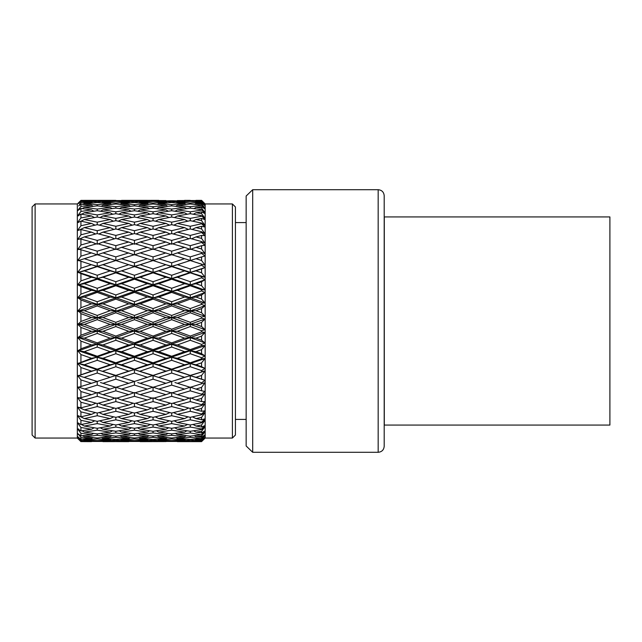 <?xml version="1.0" encoding="UTF-8"?>
<svg xmlns="http://www.w3.org/2000/svg" width="642" height="642" viewBox="0 0 642 642"><rect width="100%" height="100%" fill="white"/><g stroke="black" fill="none" stroke-linecap="round" stroke-linejoin="round"><path stroke-width="0.96" d="M384.301 216.932L384.301 425.068L609.9 425.068L609.9 216.932L384.301 216.932M252.691 452.297L252.691 189.703L246.151 196.019L246.151 445.981L252.691 452.297L378.17 452.297L378.17 189.703C381.829 190.064 383.844 192.07 384.197 195.738L384.197 446.262C383.844 449.93 381.829 451.936 378.17 452.297M78.629 415.799L78.629 417.148L78.163 416.706M177.288 441.56L201.564 441.632L205.023 438.165L201.564 441.536L195.995 441.439L201.564 441.536M190.265 441.295L177.401 440.845L190.265 440.211L201.564 440.781L186.316 441.592M153.053 441.295L140.165 440.845L153.053 440.211L165.949 440.845L140.165 441.632L166.061 441.56M184.551 441.439L158.783 441.439L185.032 441.134M177.401 440.845L176.574 440.34M171.679 440.589L158.783 439.866L171.679 438.959L184.551 439.866L171.679 440.589L171.679 441.07M158.783 441.439L158.293 441.134M115.849 441.295L102.953 440.845L115.849 440.211L128.729 440.845L102.953 441.632L128.849 441.56M147.323 441.439L121.579 441.439L147.804 441.134M201.564 438.63L190.265 439.489L177.401 438.502L190.265 437.33L201.564 438.63L205.023 435.437L201.564 439.497L201.564 440.203L195.995 439.866L201.564 439.497M177.401 438.502L175.924 437.611M171.679 438.004L158.783 436.745L171.679 435.316L184.551 436.745L171.679 438.004L171.679 438.959M184.551 439.866L185.715 439.16M158.783 439.866L157.619 439.16M153.053 439.489L140.165 438.502L153.053 437.33L165.949 438.502L153.053 439.489L153.053 440.211M165.949 440.845L166.784 440.34M140.165 440.845L139.338 440.332M134.451 440.589L121.579 439.866L134.451 438.959L147.323 439.866L134.451 440.589L134.451 441.07M121.579 441.439L121.089 441.134M128.729 441.632L102.832 441.56M89.382 441.632L82.585 441.592M78.629 428.936L78.629 430.276L80.932 433.246L91.493 434.618L80.932 435.878L78.629 434.337L80.932 437.547L91.493 438.502L80.932 439.321L78.629 437.475L80.932 440.34L91.493 440.845L80.932 441.231L78.629 439.096L80.932 441.568L91.613 441.56M80.932 441.568L91.493 441.632M110.119 441.439L84.351 441.439L110.601 441.134M201.564 434.811L190.265 436.135L177.401 434.618L190.265 432.925L201.564 434.811L205.023 431.817L201.564 436.151L201.564 437.314L195.995 436.745L201.564 436.151M177.401 434.618L175.314 433.406M171.679 433.888L158.783 432.122L171.679 430.172L184.551 432.122L171.679 433.888L171.679 435.316M184.551 436.745L186.34 435.685M158.783 436.745L156.993 435.685M153.053 436.135L140.165 434.618L153.053 432.925L165.949 434.618L153.053 436.135L153.053 437.33M165.949 438.502L167.434 437.611M140.165 438.502L138.688 437.611M134.451 437.996L121.579 436.745L134.451 435.316L147.323 436.745L134.451 437.996L134.451 438.959M147.323 439.866L148.487 439.16M121.579 439.866L120.415 439.16M115.849 439.489L102.953 438.502L115.849 437.33L128.729 438.502L115.849 439.489L115.849 440.211M128.729 440.845L129.564 440.332M102.953 440.845L102.118 440.34M97.223 440.589L84.351 439.866L97.223 438.959L110.119 439.866L97.223 440.589L97.223 441.07M84.351 441.439L83.861 441.134M80.932 440.34L80.932 441.231M201.564 429.514L190.265 431.28L177.401 429.257L190.265 427.066L201.564 428.992L201.564 429.514L205.023 426.761L201.564 431.296L201.564 432.909L195.995 432.122L201.564 431.296M177.401 429.257L174.728 427.781M171.679 428.302L158.783 426.039L171.679 423.616L184.551 426.039L171.679 428.302L171.679 430.172M184.551 432.122L186.934 430.766M158.783 432.122L156.391 430.766M153.053 431.28L140.165 429.257L153.053 427.066L165.949 429.257L153.053 431.28L153.053 432.925M165.949 434.618L168.035 433.406M140.165 434.618L138.078 433.406M134.451 433.888L121.579 432.122L134.451 430.172L147.323 432.122L134.451 433.888L134.451 435.316M147.323 436.745L149.113 435.685M121.579 436.745L119.781 435.685M115.849 436.135L102.953 434.618L115.849 432.925L128.729 434.618L115.849 436.135L115.849 437.33M128.729 438.502L130.214 437.611M102.953 438.502L101.468 437.611M97.223 438.004L84.351 436.745L97.223 435.316L110.119 436.745L97.223 438.004L97.223 438.959M110.119 439.866L111.283 439.16M84.351 439.866L83.187 439.16M91.493 440.845L92.328 440.34M78.629 439.096L77.473 437.964L78.629 439.176M80.932 437.547L80.932 439.321M201.564 422.797L190.265 424.98L177.401 422.484L190.265 419.828L201.564 422.163L201.564 422.797L205.023 420.317L202.447 423.816M177.401 422.484L174.151 420.807M171.679 421.321L158.783 418.592L171.679 415.719L184.551 418.592L171.679 421.321L171.679 423.616M184.551 426.039L187.512 424.458M158.783 426.039L155.813 424.458M153.053 424.98L140.165 422.484L153.053 419.828L165.949 422.484L153.053 424.98L153.053 427.066M165.949 429.257L168.621 427.781M140.165 429.257L137.492 427.781M134.451 428.302L121.579 426.039L134.451 423.616L147.323 426.039L134.451 428.302L134.451 430.172M147.323 432.122L149.706 430.766M121.579 432.122L119.187 430.766M115.849 431.28L102.953 429.257L115.849 427.066L128.729 429.257L115.849 431.28L115.849 432.925M128.729 434.618L130.816 433.406M102.953 434.618L100.858 433.406M97.223 433.888L84.351 432.122L97.223 430.172L110.119 432.122L97.223 433.888L97.223 435.316M110.119 436.745L111.909 435.685M84.351 436.745L82.561 435.685M91.493 438.502L92.978 437.611M78.629 437.475L77.473 436.391L78.629 437.716M80.932 433.246L80.932 435.878M201.564 414.756L190.265 417.332L177.401 414.387L190.265 411.297L201.564 414.018L201.564 414.756L205.023 412.581L201.564 417.364L201.564 419.796L195.995 418.592L201.564 417.364L205.023 412.581M177.401 414.387L173.565 412.573M171.679 413.031L158.783 409.877L171.679 406.579L184.551 409.877L171.679 413.031L171.679 415.719M184.551 418.592L188.09 416.843M158.783 418.592L155.236 416.843M153.053 417.332L140.165 414.387L153.053 411.297L165.949 414.387L153.053 417.332L153.053 419.828M165.949 422.484L169.199 420.807M140.165 422.484L136.915 420.807M134.451 421.321L121.579 418.592L134.451 415.719L147.323 418.592L134.451 421.321L134.451 423.616M147.323 426.039L150.284 424.458M121.579 426.039L118.61 424.458M115.849 424.98L102.953 422.484L115.849 419.828L128.729 422.484L115.849 424.98L115.849 427.066M128.729 429.257L131.401 427.781M102.953 429.257L100.272 427.781M97.223 428.302L84.351 426.039L97.223 423.616L110.119 426.039L97.223 428.302L97.223 430.172M110.119 432.122L112.502 430.766M84.351 432.122L81.967 430.766M91.493 434.618L93.588 433.406M78.629 434.337L77.473 433.31L78.629 434.738M78.629 423.03L78.629 424.386L80.932 427.476L91.493 429.257L80.932 430.926L77.473 428.768L78.629 430.276M80.932 424.547L80.932 420.309L78.629 417.148L80.932 420.309L91.493 422.484L80.932 424.547L77.473 422.821L80.932 427.476L80.932 430.926M201.564 405.495L190.265 408.432L177.401 405.078L190.265 401.587L201.564 404.653L201.564 405.495L205.023 403.649L201.564 408.464L201.564 411.257L195.995 409.877L201.564 408.464L205.023 403.649M177.401 405.078L172.963 403.192M171.679 403.537L158.783 399.998L171.679 396.331L184.551 399.998L171.679 403.537L171.679 406.579M184.551 409.877L188.676 408.023M158.783 409.877L154.642 408.023M153.053 408.432L140.165 405.078L153.053 401.587L165.949 405.078L153.053 408.432L153.053 411.297M165.949 414.387L169.785 412.581M140.165 414.387L136.337 412.573M134.451 413.031L121.579 409.877L134.451 406.579L147.323 409.877L134.451 413.031L134.451 415.719M147.323 418.592L150.862 416.843M121.579 418.592L118.032 416.843M115.849 417.332L102.953 414.387L115.849 411.297L128.729 414.387L115.849 417.332L115.849 419.828M128.729 422.484L131.979 420.807M102.953 422.484L99.695 420.807M97.223 421.321L84.351 418.592L97.223 415.719L110.119 418.592L97.223 421.321L97.223 423.616M110.119 426.039L113.08 424.458M84.351 426.039L81.39 424.458M91.493 429.257L94.173 427.781M201.564 395.127L190.265 398.385L177.401 394.661L190.265 390.834L201.564 394.196L201.564 395.127L205.023 393.65L201.564 398.425L201.564 401.547L195.995 399.998L201.564 398.425L205.023 393.65M177.401 394.661L171.679 392.551L171.679 396.331M184.551 399.998L189.302 398.104M158.783 399.998L154.024 398.112M153.053 397.735L153.053 401.587M165.949 405.078L170.387 403.192M140.165 405.078L135.735 403.192M134.451 403.537L121.579 399.998L134.451 396.331L147.323 399.998L134.451 403.537L134.451 406.579M147.323 409.877L151.456 408.023M121.579 409.877L117.438 408.023M115.849 408.432L102.953 405.078L115.849 401.587L128.729 405.078L115.849 408.432L115.849 411.297M128.729 414.387L132.565 412.573M102.953 414.387L99.117 412.581M97.223 413.031L84.351 409.877L97.223 406.579L110.119 409.877L97.223 413.031L97.223 415.719M110.119 418.592L113.658 416.843M84.351 418.592L80.619 416.754M91.493 422.484L94.751 420.807M84.351 399.998L97.223 396.331L110.119 399.998L97.223 403.537L84.351 399.998L78.629 397.735L78.629 399.027L80.932 402.221L91.493 405.078L80.932 407.839L77.473 407.044L77.899 407.646L78.629 407.325L78.629 408.657L80.932 411.859L91.493 414.387L80.932 416.818L77.473 415.551L78.629 417.148M80.932 411.859L80.932 416.818M165.949 394.661L153.053 398.385L140.165 394.661L153.053 390.834L165.949 394.661L171.679 392.551M184.551 389.092L171.679 392.976L158.783 389.092L171.679 385.104L184.551 389.092L190.265 387.142L190.265 390.834M201.564 383.796L190.265 387.327L177.401 383.298L190.265 379.165L201.564 382.793L201.564 383.796L205.023 382.696L201.564 387.375L201.564 390.785L195.995 389.092L201.564 387.375L205.023 382.696M177.401 383.298L174.945 382.512M158.783 377.295L171.679 373.034L184.551 377.295L171.679 381.468L153.053 375.682L171.679 381.508L171.679 385.104M158.783 389.092L153.053 387.142L153.053 390.834M140.165 394.661L134.451 392.551L134.451 396.331M147.323 399.998L152.082 398.112M121.579 399.998L116.82 398.112M115.849 397.735L115.849 401.587M128.729 405.078L133.167 403.192M102.953 405.078L98.507 403.192M97.223 403.537L97.223 406.579M110.119 409.877L114.252 408.023M84.351 409.877L79.64 407.766M91.493 414.387L95.329 412.573M80.932 402.221L80.932 407.839M128.729 394.661L115.849 398.385L102.953 394.661L115.849 390.834L128.729 394.661L134.451 392.551M147.323 389.092L134.451 392.976L121.579 389.092L134.451 385.104L147.323 389.092L153.053 387.142M165.949 383.298L153.053 387.335L140.165 383.298L153.053 379.165L165.949 383.298L171.679 381.468M202.182 382.351L205.023 380.321L195.995 377.295L201.564 375.466L205.023 370.932L190.265 375.409L177.401 371.116L190.265 366.734L201.564 370.578L201.564 371.646L205.023 370.932L201.564 375.466L201.564 379.109L205.023 380.321L204.405 380.762M177.401 371.116L171.679 369.68L190.265 375.409M158.783 364.768L171.679 360.29L184.551 364.768L171.679 369.174L158.783 364.768L153.053 363.508L171.679 369.68L171.679 373.034M184.551 377.295L190.265 375.682L205.023 380.321M140.165 371.116L153.053 366.734L165.949 371.116L153.053 375.409L134.451 369.68L153.053 375.682L153.053 379.165M140.165 383.298L137.741 382.528M121.579 377.295L134.451 373.034L147.323 377.295L134.451 381.468L115.849 375.682L134.451 381.508L134.451 385.104M121.579 389.092L115.849 387.142L115.849 390.834M102.953 394.661L97.223 392.551L97.223 396.331M110.119 399.998L114.878 398.112M91.493 405.078L95.939 403.192M201.564 358.838L190.265 362.786L177.401 358.276L190.265 353.71L201.564 357.722L201.564 358.838L205.023 358.525L201.564 362.834L201.564 366.686L195.995 364.768L201.564 362.834L205.023 358.525L190.265 363.508L190.265 362.786M84.351 389.092L97.223 385.104L110.119 389.092L97.223 392.976L78.629 387.142L78.629 388.378L80.932 391.524L91.493 394.661L80.932 397.727L78.629 397.952L77.473 397.422L77.899 398.016L78.629 397.735M80.932 391.524L80.932 397.727M128.729 383.298L115.849 387.335L102.953 383.298L115.849 379.165L128.729 383.298L134.451 381.468M165.949 371.116L171.679 369.68L171.679 369.174M140.165 358.276L153.053 353.71L165.949 358.276L153.053 362.786L140.165 358.276L134.451 357.209L153.053 363.508L153.053 366.734M147.323 377.295L153.053 375.409M121.579 364.768L134.451 360.29L147.323 364.768L134.451 369.174L121.579 364.768L115.849 363.508L134.451 369.68L134.451 373.034M102.953 371.116L115.849 366.734L128.729 371.116L115.849 375.409L97.223 369.68L115.849 375.682L115.849 379.165M102.953 383.298L100.473 382.512M84.351 377.295L97.223 373.034L110.119 377.295L97.223 381.468L78.629 375.682L97.223 381.508L97.223 385.104M110.119 389.092L115.849 387.142M91.493 394.661L97.223 392.551M177.401 358.276L171.679 357.209L205.023 368.412L204.284 368.885M158.783 351.664L171.679 347.033L184.551 351.664L171.679 356.254L158.783 351.664L153.053 350.789L171.679 357.209L171.679 360.29M184.551 364.768L190.265 363.508L190.265 366.734M201.564 345.532L190.265 349.609L177.401 344.955L190.265 340.268L201.564 344.385L201.564 345.532L204.036 345.597M77.473 375.313L77.899 375.883L78.629 375.594L77.473 375.313L78.629 375.682L78.629 376.846L80.932 379.912L91.493 383.298L78.629 387.206L77.473 386.797L77.899 387.383L78.629 387.142M80.932 379.912L80.932 386.612M147.323 364.768L153.053 363.508L153.053 362.786M121.579 351.664L134.451 347.033L147.323 351.664L134.451 356.254L121.579 351.664L115.849 350.789L134.451 357.209L134.451 360.29M128.729 371.116L134.451 369.68L134.451 369.174M102.953 358.276L115.849 353.71L128.729 358.276L115.849 362.786L102.953 358.276L97.223 357.209L115.849 363.508L115.849 366.734M110.119 377.295L115.849 375.409M84.351 364.768L97.223 360.29L110.119 364.768L97.223 369.174L84.351 364.768L78.629 363.508L97.223 369.68L97.223 373.034M91.493 383.298L97.223 381.468M177.401 344.955L171.679 344.272L190.265 350.789L190.265 349.609M158.783 338.165L171.679 333.431L184.551 338.165L171.679 342.876L158.783 338.165L153.053 337.676L171.679 344.272L171.679 347.033M184.551 351.664L190.265 350.789L205.023 355.885L204.156 356.35M165.949 358.276L171.679 357.209L171.679 356.254M140.165 344.955L153.053 340.26L165.949 344.955L153.053 349.609L140.165 344.955L134.451 344.272L153.053 350.789L153.053 353.71M204.036 332.259L201.564 331.906L190.265 336.063L177.401 331.32L190.265 326.561L201.564 330.734L201.564 331.906L202.551 332.042M77.473 363.123L77.899 363.669L78.629 363.268L77.473 363.123L78.629 363.508L78.629 364.592L80.932 367.521L91.493 371.116L78.629 375.594M80.932 367.521L80.932 374.647M128.729 358.276L134.451 357.209L134.451 356.254M102.953 344.955L115.849 340.26L128.729 344.955L115.849 349.609L102.953 344.955L97.223 344.272L115.849 350.789L115.849 353.71M110.119 364.768L115.849 363.508L115.849 362.786M84.351 351.664L97.223 347.033L110.119 351.664L97.223 356.254L84.351 351.664L78.629 350.789L97.223 357.209L97.223 360.29M91.493 371.116L97.223 369.68L97.223 369.174M177.401 331.32L171.679 331.031L190.265 337.676L190.265 336.063M158.783 324.443L171.679 319.676L184.551 324.443L171.679 329.21L158.783 324.443L153.053 324.346L171.679 331.031L171.679 333.431M184.551 338.165L190.265 337.676L205.023 342.908L204.156 343.285M165.949 344.955L171.679 344.272L171.679 342.876M140.165 331.32L153.053 326.561L165.949 331.32L153.053 336.071L140.165 331.32L134.451 331.031L153.053 337.676L153.053 340.26M147.323 351.664L153.053 350.789L153.053 349.609M121.579 338.165L134.451 333.431L147.323 338.165L134.451 342.876L121.579 338.165L115.849 337.676L134.451 344.272L134.451 347.033M204.036 318.777L201.564 318.143L190.265 322.324L177.401 317.557L190.265 312.79L201.564 316.971L201.564 318.143L202.551 318.392M77.473 350.388L77.899 350.901L78.629 350.396L77.473 350.388L78.629 350.789L78.629 351.768L80.932 354.536L91.493 358.276L78.629 363.268M80.932 354.536L80.932 361.984M110.119 351.664L115.849 350.789L115.849 349.609M84.351 338.165L97.223 333.431L110.119 338.165L97.223 342.876L84.351 338.165L78.629 337.676L97.223 344.272L97.223 347.033M91.493 358.276L97.223 357.209L97.223 356.254M177.401 317.557L171.679 317.654L190.265 324.346L190.265 322.324M158.783 310.68L171.679 305.929L184.551 310.68L171.679 315.439L158.783 310.68L153.053 310.969L171.679 317.654L171.679 319.676M184.551 324.443L190.265 324.346L205.023 329.643L204.036 329.964M165.949 331.32L171.679 331.031L171.679 329.21M140.165 317.557L153.053 312.79L165.949 317.557L153.053 322.324L140.165 317.557L134.451 317.654L153.053 324.346L153.053 326.561M147.323 338.165L153.053 337.676L153.053 336.071M121.579 324.443L134.451 319.676L147.323 324.443L134.451 329.21L121.579 324.443L115.849 324.346L134.451 331.031L134.451 333.431M128.729 344.955L134.451 344.272L134.451 342.876M102.953 331.32L115.849 326.561L128.729 331.32L115.849 336.071L102.953 331.32L97.223 331.031L115.849 337.676L115.849 340.26M204.156 305.367L201.564 304.412L190.265 308.569L177.401 303.835L190.265 299.124L201.564 303.249L201.564 304.412L202.431 304.725M77.473 337.267L78.629 337.676L78.629 337.138L77.473 337.267L78.629 337.676L78.629 338.543L80.932 341.103L91.493 344.955L80.932 348.783L78.629 350.396M80.932 341.103L80.932 348.783M91.493 344.955L97.223 344.272L97.223 342.876M177.401 303.835L171.679 304.324L190.265 310.969L190.265 308.569M158.783 297.045L171.679 292.391L184.551 297.045L171.679 301.74L158.783 297.045L153.053 297.728L171.679 304.324L171.679 305.929M184.551 310.68L190.265 310.969L205.023 316.265L204.036 316.474M165.949 317.557L171.679 317.654L171.679 315.439M140.165 303.835L153.053 299.124L165.949 303.835L153.053 308.569L140.165 303.835L134.451 304.324L153.053 310.969L153.053 312.79M147.323 324.443L153.053 324.346L153.053 322.324M121.579 310.68L134.451 305.937L147.323 310.68L134.451 315.439L121.579 310.68L115.849 310.969L134.451 317.654L134.451 319.676M128.729 331.32L134.451 331.031L134.451 329.21M102.953 317.557L115.849 312.79L128.729 317.557L115.849 322.324L102.953 317.557L97.223 317.654L115.849 324.346L115.849 326.561M110.119 338.165L115.849 337.676L115.849 336.071M84.351 324.443L97.223 319.676L110.119 324.443L97.223 329.21L84.351 324.443L78.629 324.346L97.223 331.031L97.223 333.431M204.156 292.134L201.564 290.898L190.265 294.967L177.401 290.336L190.265 285.746L201.564 289.767L201.564 290.898L202.431 291.308M77.473 323.929L78.629 324.346L78.629 323.672L77.473 323.929L78.629 324.346L78.629 325.085L80.932 327.42L91.493 331.32L80.932 335.22L78.629 337.138M80.932 327.42L80.932 335.22M177.401 290.336L171.679 291.211L190.265 297.728L190.265 294.967M158.783 283.724L171.679 279.214L184.551 283.724L171.679 288.29L158.783 283.724L153.053 284.791L171.679 291.211L171.679 292.391M184.551 297.045L190.265 297.728L205.023 302.952L204.036 303.048M165.949 303.835L171.679 304.324L171.679 301.74M140.165 290.336L153.053 285.746L165.949 290.336L153.053 294.967L140.165 290.336L134.451 291.211L153.053 297.728L153.053 299.124M147.323 310.68L153.053 310.969L153.053 308.569M121.579 297.045L134.451 292.391L147.323 297.045L134.451 301.732L121.579 297.045L115.849 297.728L134.451 304.324L134.451 305.937M128.729 317.557L134.451 317.654L134.451 315.439M102.953 303.835L115.849 299.124L128.729 303.835L115.849 308.569L102.953 303.835L97.223 304.324L115.849 310.969L115.849 312.79M110.119 324.443L115.849 324.346L115.849 322.324M84.351 310.68L97.223 305.929L110.119 310.68L97.223 315.439L84.351 310.68L78.629 310.969L97.223 317.654L97.223 319.676M91.493 331.32L97.223 331.031L97.223 329.21M77.473 310.559L78.629 310.969L78.629 310.166L77.473 310.559L78.629 310.969L80.932 313.641L91.493 317.557L80.932 321.473L78.629 323.672M80.932 313.641L80.932 321.473M201.564 277.777L190.265 281.71L177.401 277.232L190.265 272.826L201.564 276.686L201.564 277.777L205.023 279.784L201.564 281.766L201.564 285.69L195.995 283.724L201.564 281.766L205.023 279.784L204.284 279.35M177.401 277.232L171.679 278.492L190.265 284.791L190.265 281.71M158.783 270.884L171.679 266.59L184.551 270.884L171.679 275.266L158.783 270.884L153.053 272.32L171.679 278.492L171.679 279.214M184.551 283.724L190.265 284.791L204.036 289.847M165.949 290.336L171.679 291.211L171.679 288.29M140.165 277.232L153.053 272.826L165.949 277.232L153.053 281.71L140.165 277.232L134.451 278.492L153.053 284.791L153.053 285.746M147.323 297.045L153.053 297.728L153.053 294.967M121.579 283.724L134.451 279.214L147.323 283.724L134.451 288.29L121.579 283.724L115.849 284.791L134.451 291.211L134.451 292.391M128.729 303.835L134.451 304.324L134.451 301.732M102.953 290.336L115.849 285.746L128.729 290.336L115.849 294.967L102.953 290.336L97.223 291.211L115.849 297.728L115.849 299.124M110.119 310.68L115.849 310.969L115.849 308.569M84.351 297.045L97.223 292.391L110.119 297.045L97.223 301.74L84.351 297.045L78.629 297.728L97.223 304.324L97.223 305.929M91.493 317.557L97.223 317.654L97.223 315.439M77.473 297.318L78.629 297.728L78.629 296.805L77.473 297.318L80.932 299.966L91.493 303.835L80.932 307.719L78.629 310.166M80.932 299.966L80.932 307.719M201.564 265.226L190.265 268.966L177.401 264.705L190.265 260.532L201.564 264.183L201.564 265.226L205.023 267.545L201.564 269.014L201.564 272.77L195.995 270.884L205.023 267.545L204.284 267.048M177.401 264.705L171.679 266.318L190.265 272.32L190.265 268.966M158.783 258.702L171.679 254.673L184.551 258.702L171.679 262.835L158.783 258.702L153.053 260.492L171.679 266.59M184.551 270.884L205.023 277.2L201.564 272.77L205.023 277.2L201.564 276.686M165.949 277.232L171.679 278.492L171.679 275.266M140.165 264.705L153.053 260.532L165.949 264.705L153.053 268.966L140.165 264.705L134.451 266.318L153.053 272.32L153.053 272.826M147.323 283.724L153.053 284.791L153.053 281.71M121.579 270.884L134.451 266.59L147.323 270.884L134.451 275.266L121.579 270.884L115.849 272.32L134.451 278.492L134.451 279.214M128.729 290.336L134.451 291.211L134.451 288.29M102.953 277.232L115.849 272.826L128.729 277.232L115.849 281.71L102.953 277.232L97.223 278.492L115.849 284.791L115.849 285.746M110.119 297.045L115.849 297.728L115.849 294.967M84.351 283.724L97.223 279.214L110.119 283.724L97.223 288.29L84.351 283.724L78.629 284.791L97.223 291.211L97.223 292.391M91.493 303.835L97.223 304.324L97.223 301.74M77.473 284.398L78.629 284.791L78.629 283.756L77.473 284.398L80.932 286.565L91.493 290.336L80.932 294.132L78.629 296.805M80.932 286.565L80.932 294.132M201.564 253.397L190.265 256.896L177.401 252.908L190.265 249.024L201.564 252.426L201.564 253.397L204.405 255.54M177.401 252.908L171.679 254.858L171.679 251.166L158.783 247.339L171.679 243.615L184.551 247.339L171.679 251.166M184.551 258.702L190.265 260.492L190.265 256.896M186.966 259.472L202.431 264.416M165.949 264.705L171.679 266.318L171.679 262.835M147.323 258.702L134.451 262.835L121.579 258.702L134.451 254.673L153.053 260.532M147.323 270.884L153.053 272.32L153.053 268.966M121.579 258.702L115.849 260.492L134.451 266.59M128.729 277.232L134.451 278.492L134.451 275.266M102.953 264.705L115.849 260.532L128.729 264.705L115.849 268.966L102.953 264.705L97.223 266.318L115.849 272.32L115.849 272.826M110.119 283.724L115.849 284.791L115.849 281.71M84.351 270.884L97.223 266.59L110.119 270.884L97.223 275.266L84.351 270.884L78.629 272.32L97.223 278.492L97.223 279.214M91.493 290.336L97.223 291.211L97.223 288.29M77.473 271.943L78.629 272.32L78.629 271.197L77.473 271.943L80.932 273.604L91.493 277.232L80.932 280.907L78.629 283.756M80.932 273.604L80.932 280.907M165.949 252.908L153.053 256.896L140.165 252.908L153.053 249.024L171.679 254.858M201.564 242.443L190.265 245.669L177.401 242.002L190.265 238.463L201.564 241.561L201.564 242.443L204.533 244.907M177.401 242.002L172.65 243.896M184.551 247.339L190.265 249.449L190.265 245.669M158.783 247.339L153.053 249.449L153.053 245.669L140.165 242.002L153.053 238.455L165.949 242.002L153.053 245.669M140.165 252.908L134.451 254.858L134.451 251.166L121.579 247.339L134.451 243.615L147.323 247.339L134.451 251.166M149.795 259.488L153.053 260.492L153.053 256.896M128.729 264.705L134.451 266.318L134.451 262.835M110.119 258.702L97.223 262.835L84.351 258.702L97.223 254.673L115.849 260.532M110.119 270.884L115.849 272.32L115.849 268.966M84.351 258.702L78.629 260.492L97.223 266.59M91.493 277.232L97.223 278.492L97.223 275.266M77.473 260.138L78.629 260.492L78.629 259.288L77.473 260.138L91.493 264.705L80.932 268.195L78.629 271.197M80.932 261.27L80.932 268.195M128.729 252.908L115.849 256.896L102.953 252.908L115.849 249.024L134.451 254.858M184.551 236.922L171.679 240.413L158.783 236.922L171.679 233.568L184.551 236.922L188.981 238.808M201.564 232.524L190.265 235.421L177.401 232.123L190.265 228.969L201.564 231.73L201.564 232.524L204.533 235.173M177.401 232.123L173.268 233.977M190.265 238.463L190.265 235.421M158.783 236.922L154.337 238.808M171.679 244.265L171.679 240.413M165.949 242.002L170.708 243.888M140.165 242.002L135.414 243.896M147.323 247.339L153.053 249.449M121.579 247.339L115.849 249.449L115.849 245.669L102.953 242.002L115.849 238.455L128.729 242.002L115.849 245.669M102.953 252.908L97.223 254.858L97.223 251.166L84.351 247.339L97.223 243.615L110.119 247.339L97.223 251.166M112.599 259.488L115.849 260.492L115.849 256.896M91.493 264.705L97.223 266.318L97.223 262.835M84.351 247.339L78.629 249.449L78.629 248.181L77.473 249.778L78.629 249.305L80.932 249.714L91.493 252.908L80.932 256.174L78.629 259.288M80.932 249.714L80.932 256.174M147.323 236.922L134.451 240.413L121.579 236.922L134.451 233.568L147.323 236.922L151.761 238.808M165.949 232.123L153.053 235.421L140.165 232.123L153.053 228.969L165.949 232.123L170.082 233.977M184.551 227.613L171.679 230.703L158.783 227.613L171.679 224.668L184.551 227.613L188.379 229.427M201.564 223.753L190.265 226.281L177.401 223.408L190.265 220.679L201.564 223.063L201.564 223.753L204.654 226.674M177.401 223.408L173.862 225.157M190.265 228.969L190.265 226.281M158.783 227.613L154.947 229.419M171.679 233.568L171.679 230.703M140.165 232.123L136.04 233.977M153.053 238.455L153.053 235.421M121.579 236.922L117.133 238.808M134.451 244.265L134.451 240.413M128.729 242.002L133.48 243.896M102.953 242.002L98.194 243.888M110.119 247.339L115.849 249.449M91.493 252.908L97.223 254.858M84.351 236.922L97.223 233.568L110.119 236.922L97.223 240.413L84.351 236.922L78.629 239.338L78.629 238.022L77.473 239.635L78.629 239.041L80.932 239.081L91.493 242.002L80.932 245.003L78.629 248.181M80.932 239.081L80.932 245.003M128.729 232.123L115.849 235.421L102.953 232.123L115.849 228.969L128.729 232.123L132.862 233.977M147.323 227.613L134.451 230.703L121.579 227.613L134.451 224.668L147.323 227.613L151.159 229.419M165.949 223.408L153.053 226.281L140.165 223.408L153.053 220.679L165.949 223.408L169.488 225.157M184.551 219.516L171.679 222.172L158.783 219.516L171.679 217.02L184.551 219.516L187.801 221.193M201.564 216.25L190.265 218.384L177.401 215.961L190.265 213.698L201.564 215.672L205.023 219.66L201.564 218.416L201.564 220.647L195.995 219.516L201.564 218.416M177.401 215.961L174.439 217.542M190.265 220.679L190.265 218.384M158.783 219.516L155.525 221.193M171.679 224.668L171.679 222.172M140.165 223.408L136.626 225.157M153.053 228.969L153.053 226.281M121.579 227.613L117.735 229.419M134.451 233.568L134.451 230.703M102.953 232.123L98.812 233.977M115.849 238.455L115.849 235.421M110.119 236.922L114.557 238.808M97.223 244.265L97.223 240.413M91.493 242.002L96.252 243.896M77.899 249.184L78.629 249.449M78.629 230.285L78.629 228.945L77.473 230.55L80.932 229.523L91.493 232.123L80.932 234.82L78.629 238.022M80.932 229.523L80.932 234.82M110.119 227.613L97.223 230.703L84.351 227.613L97.223 224.668L110.119 227.613L113.955 229.419M128.729 223.408L115.849 226.281L102.953 223.408L115.849 220.679L128.729 223.408L132.268 225.157M147.323 219.516L134.451 222.172L121.579 219.516L134.451 217.02L147.323 219.516L150.573 221.193M165.949 215.961L153.053 218.384L140.165 215.961L153.053 213.698L165.949 215.961L168.91 217.542M184.551 212.743L171.679 214.934L158.783 212.743L171.679 210.72L184.551 212.743L187.223 214.219M201.564 210.111L190.265 211.828L177.401 209.878L190.265 208.112L201.564 209.653L205.023 213.617L201.564 211.852L201.564 213.666L195.995 212.743L201.564 211.852M177.401 209.878L175.017 211.234M190.265 213.698L190.265 211.828M158.783 212.743L156.102 214.219M171.679 217.02L171.679 214.934M140.165 215.961L137.203 217.542M153.053 220.679L153.053 218.384M121.579 219.516L118.321 221.193M134.451 224.668L134.451 222.172M102.953 223.408L99.406 225.157M115.849 228.969L115.849 226.281M84.351 227.613L80.049 229.643M97.223 233.568L97.223 230.703M91.493 232.123L95.626 233.977M77.899 239.041L78.629 239.338M91.493 223.408L80.932 225.759L78.629 228.945L80.932 225.759L80.932 221.153L91.493 223.408L95.04 225.157M110.119 219.516L97.223 222.172L84.351 219.516L97.223 217.02L110.119 219.516L113.369 221.193M128.729 215.961L115.849 218.384L102.953 215.961L115.849 213.698L128.729 215.961L131.69 217.542M147.323 212.743L134.451 214.934L121.579 212.743L134.451 210.72L147.323 212.743L149.995 214.219M165.949 209.878L153.053 211.828L140.165 209.878L153.053 208.112L165.949 209.878L168.332 211.234M184.551 207.382L171.679 209.075L158.783 207.382L171.679 205.865L184.551 207.382L186.637 208.594M201.564 205.416L190.265 206.684L177.401 205.255L190.265 203.995L201.564 205.087L205.023 208.971L201.564 206.708L201.564 208.088L195.995 207.382L201.564 206.708M177.401 205.255L175.611 206.315M190.265 208.112L190.265 206.684M158.783 207.382L156.688 208.594M171.679 210.72L171.679 209.075M140.165 209.878L137.781 211.234M153.053 213.698L153.053 211.828M121.579 212.743L118.898 214.219M134.451 217.02L134.451 214.934M102.953 215.961L99.983 217.542M115.849 220.679L115.849 218.384M84.351 219.516L81.101 221.193M97.223 224.668L97.223 222.172M78.629 222.429L78.629 221.073L77.473 222.654L80.932 221.153M91.493 215.961L80.932 217.943L78.629 221.073L80.932 217.943L80.932 214.091L91.493 215.961L94.462 217.542M110.119 212.743L97.223 214.934L84.351 212.743L97.223 210.72L110.119 212.743L112.791 214.219M128.729 209.878L115.849 211.828L102.953 209.878L115.849 208.112L128.729 209.878L131.112 211.234M147.323 207.382L134.451 209.075L121.579 207.382L134.451 205.865L147.323 207.382L149.417 208.594M165.949 205.255L153.053 206.684L140.165 205.255L153.053 203.995L165.949 205.255L167.739 206.315M184.551 203.498L171.679 204.67L158.783 203.498L171.679 202.511L184.551 203.498L186.028 204.389M201.564 202.238L190.265 203.041L177.401 202.134L190.265 201.411L201.564 202.037L204.533 205.288M177.401 202.134L176.237 202.84M190.265 203.995L190.265 203.041M158.783 203.498L157.298 204.389M171.679 205.865L171.679 204.67M140.165 205.255L138.375 206.315M153.053 208.112L153.053 206.684M121.579 207.382L119.484 208.594M134.451 210.72L134.451 209.075M102.953 209.878L100.561 211.234M115.849 213.698L115.849 211.828M84.351 212.743L81.678 214.219M97.223 217.02L97.223 214.934M78.629 215.848L78.629 214.5L77.473 216.033L80.932 214.091M91.493 209.878L80.932 211.467L78.629 214.5L80.932 211.467L80.932 208.417L91.493 209.878L93.876 211.234M110.119 207.382L97.223 209.075L84.351 207.382L97.223 205.865L110.119 207.382L112.206 208.594M128.729 205.255L115.849 206.684L102.953 205.255L115.849 203.995L128.729 205.255L130.519 206.315M147.323 203.498L134.451 204.67L121.579 203.498L134.451 202.511L147.323 203.498L148.808 204.389M165.949 202.134L153.053 203.041L140.165 202.134L153.053 201.411L165.949 202.134L167.113 202.84M184.551 201.155L171.679 201.789L158.783 201.155L171.679 200.705L184.551 201.155L185.377 201.668M201.564 200.601L177.401 200.561L201.564 200.529L204.862 203.939M177.401 200.561L176.919 200.866M190.265 201.411L190.265 200.93M158.783 201.155L157.948 201.66M171.679 202.511L171.679 201.789M140.165 202.134L139.001 202.84M153.053 203.995L153.053 203.041M121.579 203.498L120.094 204.389M134.451 205.865L134.451 204.67M102.953 205.255L101.163 206.315M115.849 208.112L115.849 206.684M84.351 207.382L82.256 208.594M97.223 210.72L97.223 209.075M78.629 209.79L78.629 209.316L77.473 210.777L80.932 208.417M78.629 205.905L80.932 204.212L91.493 205.255L80.932 206.419L78.629 209.316M80.932 204.212L80.932 206.419M110.119 203.498L97.223 204.67L84.351 203.498L97.223 202.511L110.119 203.498L111.596 204.389M128.729 202.134L115.849 203.041L102.953 202.134L115.849 201.411L128.729 202.134L129.893 202.84M147.323 201.155L134.451 201.789L121.579 201.155L134.451 200.705L147.323 201.155L148.158 201.66M165.949 200.561L140.165 200.561L166.43 200.866M158.783 200.368L121.458 200.44M190.265 200.384L184.551 200.368M140.165 200.561L139.683 200.866M153.053 201.411L153.053 200.93M121.579 201.155L120.744 201.66M134.451 202.238L134.451 201.789M102.953 202.134L101.789 202.84M115.849 203.995L115.849 203.041M84.351 203.498L82.866 204.389M97.223 205.865L97.223 204.67M91.493 205.255L93.283 206.315M78.629 203.522L80.932 201.524L91.493 202.134L80.932 202.864L79.439 204.621M80.932 201.524L80.932 202.864M110.119 201.155L97.223 201.789L84.351 201.155L97.223 200.705L110.119 201.155L110.946 201.66M128.729 200.561L102.953 200.561L129.219 200.866M102.953 200.561L102.463 200.866M115.849 201.411L115.849 200.93M84.351 201.155L83.516 201.668M97.223 202.511L97.223 201.789M91.493 202.134L92.657 202.84M77.473 203.827L80.932 200.4L91.493 200.561L80.932 200.85L78.629 203.362M84.351 200.368L110.119 200.368L80.932 200.4L80.932 200.85M115.849 200.384L110.119 200.368M91.493 200.561L91.983 200.866M195.995 351.664L201.564 349.665L201.564 353.662L195.995 351.664L190.265 350.789L190.265 353.71M195.995 338.165L201.564 336.127L201.564 340.204L195.995 338.165L190.265 337.676L190.265 340.268M195.995 324.443L201.564 322.38L201.564 326.505L195.995 324.443L190.265 324.346L190.265 326.561M195.995 310.68L201.564 308.625L201.564 312.734L195.995 310.68L190.265 310.969L190.265 312.79M195.995 297.045L201.564 295.023L201.564 299.068L195.995 297.045L190.265 297.728L190.265 299.124M195.995 258.702L201.564 256.944L201.564 260.483L195.995 258.702L190.265 260.532M195.995 247.339L201.564 245.709L201.564 248.984L195.995 247.339L190.265 249.449M195.995 236.922L201.564 235.462L201.564 238.415L195.995 236.922L191.557 238.808M195.995 227.613L201.564 226.321L201.564 228.929L195.995 227.613L192.159 229.427M195.995 203.498L201.564 203.049L201.564 203.987L195.995 203.498L194.51 204.389M195.995 201.155L201.564 200.938L201.564 201.403L195.995 201.155L195.16 201.66M201.564 200.529L205.023 203.947L201.564 200.384L195.874 200.44M195.995 426.039L201.564 425.012L201.564 427.042L195.995 426.039L193.025 424.458M35.117 203.955L35.117 438.045L32.1 435.027L32.1 206.973L35.117 203.955L77.337 203.955L77.337 438.045L80.932 441.632M77.899 407.646L78.629 408.657M77.899 398.016L78.629 399.027M77.899 387.383L78.629 388.378M77.899 375.883L77.473 376.052L78.629 376.846M77.899 363.669L77.473 363.902L78.629 364.592M77.899 350.901L77.473 351.19L78.629 351.768M77.899 337.74L77.473 338.085L78.629 338.543M77.899 324.354L77.473 324.764L78.629 325.085M77.899 310.937L77.473 311.386L78.629 311.579M77.899 297.647L77.473 298.137L78.629 298.193M77.899 284.655L77.473 285.184L78.629 285.112M77.899 272.144L77.473 272.706L78.629 272.489M77.899 260.267L77.473 260.845L81.927 259.472M77.337 203.955L77.899 203.394M80.932 200.4L78.629 202.671M201.564 394.196L204.405 391.941M201.564 366.686L205.023 368.412L201.564 366.686M201.564 353.662L205.023 355.885L201.564 353.662M202.431 344.016L205.023 342.908L201.564 340.204L205.023 342.908M202.551 316.779L205.023 316.265L201.564 312.734L203.434 314.652M205.023 305.696L201.564 308.625L205.023 305.696L77.473 351.19M205.023 292.551L201.564 295.023L205.023 292.551L77.473 338.085M201.564 285.69L205.023 289.871L201.564 285.69M201.564 260.483L205.023 265.098L201.564 260.483M201.564 248.984L205.023 253.718L201.564 248.984M201.564 238.415L205.023 243.222L201.564 238.415M204.999 208.152L201.564 203.987M201.564 200.938L205.023 204.1M201.564 202.037L205.023 205.312L201.564 201.403M201.564 203.049L205.023 205.785M201.564 205.087L205.023 208.185M201.564 209.653L205.023 212.534L201.564 208.088M201.564 215.672L205.023 218.296L201.564 213.666M201.564 223.063L205.023 225.398L201.564 220.647M201.564 226.321L205.023 227.027M201.564 231.73L205.023 233.736L201.564 228.929M201.564 235.462L205.023 235.614M201.564 241.561L205.023 243.222M201.564 245.709L205.023 245.316M201.564 252.426L205.023 253.718M201.564 256.944L205.023 256.014M201.564 264.183L205.023 265.098M201.564 289.767L205.023 289.871M201.564 303.249L205.023 302.952L201.564 299.068M201.564 322.38L205.023 319.042L77.473 363.902M201.564 330.734L205.023 329.643L201.564 326.505M201.564 336.127L205.023 332.412L134.451 357.209L77.473 376.052M201.564 349.665L205.023 345.629L153.053 363.508L93.957 382.512M201.564 357.722L205.023 355.885M201.564 370.578L205.023 368.412M205.023 391.451L201.564 390.785M201.564 404.653L205.023 401.667L201.564 401.547M201.564 414.018L205.023 410.824L201.564 411.257M201.564 422.163L205.023 418.817L201.564 419.796M201.564 425.012L205.023 420.317M201.564 428.992L205.023 425.534L201.564 427.042M201.564 434.417L205.023 430.886L201.564 432.909M201.564 438.366L205.023 434.811L201.564 437.314M201.564 440.781L205.023 437.242L201.564 440.203M201.564 441.303L205.023 437.563L201.564 440.91M205.159 438.045L232.404 438.045L232.404 203.955L205.159 203.955L205.159 438.045L201.564 441.632L205.023 438.165M205.023 410.824L204.533 411.281M205.023 401.667L204.533 402.093M232.404 203.955L235.421 206.973L235.421 435.027L232.404 438.045M195.995 377.295L190.265 375.682L190.265 379.165M195.995 389.092L190.265 387.142M195.995 399.998L191.236 398.104M190.265 397.735L190.265 401.587M195.995 409.877L191.862 408.023M190.265 408.432L190.265 411.297M195.995 418.592L192.448 416.843M190.265 417.332L190.265 419.828M190.265 424.98L190.265 427.066M195.995 432.122L193.603 430.766M190.265 431.28L190.265 432.925M195.995 436.745L194.205 435.685M190.265 436.135L190.265 437.33M195.995 439.866L194.831 439.16M190.265 439.489L190.265 440.211M195.995 441.439L195.505 441.134M195.995 207.382L193.9 208.594M195.995 212.743L193.314 214.219M195.995 219.516L192.736 221.193M195.995 270.884L190.265 272.32L190.265 272.826M195.995 283.724L190.265 284.791L190.265 285.746M195.995 364.768L190.265 363.508L131.153 382.528M77.473 260.845L78.629 260.492M77.473 272.706L119.099 259.488M77.473 285.184L156.295 259.488M77.473 298.137L134.451 278.492L193.547 259.48M77.473 311.386L153.053 284.791L205.023 267.545M77.473 324.764L205.023 279.784M168.421 382.512L205.023 370.932M235.421 419.427L246.151 419.427M235.421 222.573L246.151 222.573M252.691 189.703L378.17 189.703M177.401 441.632L201.564 441.632M121.579 200.368L147.323 200.368M195.995 200.368L201.564 200.368L205.159 203.955M35.117 438.045L77.337 438.045"/></g></svg>
